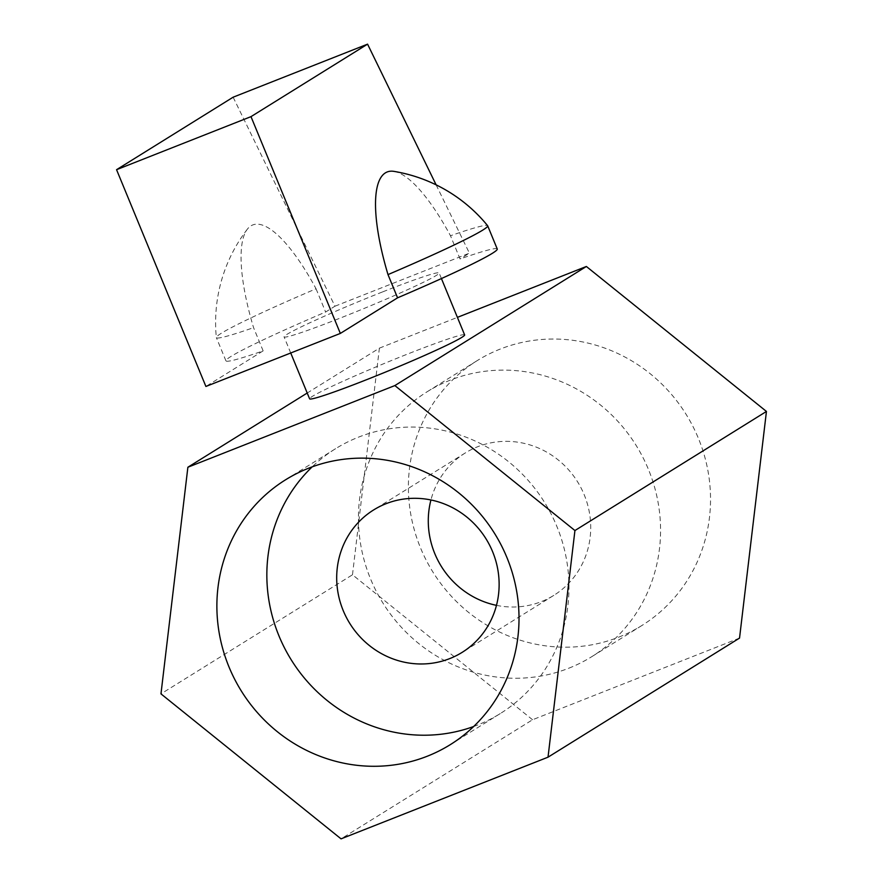 <?xml version="1.0" encoding="UTF-8"?>
<svg xmlns="http://www.w3.org/2000/svg" width="883" height="883" viewBox="0 0 883 883"><rect width="100%" height="100%" fill="white"/><g stroke="black" fill="none" stroke-linecap="round" stroke-linejoin="round"><path stroke-width="0.66" stroke-dasharray="4.42 3.31" d="M464.635 334.911A83.841 4.216 -22.4 0 0 407.935 353.917A83.841 4.216 -22.4 0 0 309.602 398.807M382.416 291.975A83.841 4.216 -22.4 0 0 284.072 336.876A83.841 4.216 -22.4 0 0 340.783 317.869A83.841 4.216 -22.4 0 0 439.116 272.968A83.841 4.216 -22.4 0 0 382.416 291.975M568.851 668.188A155.949 149.139 -121.9 0 0 591.853 656.621A155.949 149.139 -121.9 0 0 642.78 457.151A155.949 149.139 -121.9 0 0 450.153 380.187A155.949 149.139 -121.9 0 0 427.151 391.754A155.949 149.139 -121.9 0 0 376.224 591.213A155.949 149.139 -121.9 0 0 568.851 668.188M618.817 637.118A155.949 149.139 -121.9 0 0 641.82 625.55A155.949 149.139 -121.9 0 0 692.747 426.081A155.949 149.139 -121.9 0 0 500.109 349.116A155.949 149.139 -121.9 0 0 477.107 360.683A155.949 149.139 -121.9 0 0 426.18 560.153A155.949 149.139 -121.9 0 0 618.817 637.118M496.467 605.352A83.841 80.176 -121.9 0 0 541.411 601.599A83.841 80.176 -121.9 0 0 553.784 595.385A83.841 80.176 -121.9 0 0 581.157 488.144A83.841 80.176 -121.9 0 0 477.593 446.765A83.841 80.176 -121.9 0 0 465.231 452.99A83.841 80.176 -121.9 0 0 430.937 499.977M473.663 726.51A155.949 149.139 -121.9 0 0 477.261 725.142A155.949 149.139 -121.9 0 0 500.264 713.574A155.949 149.139 -121.9 0 0 551.191 514.105A155.949 149.139 -121.9 0 0 358.553 437.14A155.949 149.139 -121.9 0 0 335.562 448.707A155.949 149.139 -121.9 0 0 312.196 466.842M497.25 249.006A146.721 7.373 -22.4 0 0 460.054 258.973L450.485 235.75A146.721 7.373 -22.4 0 1 487.615 225.684M393.917 171.368A133.388 38.422 -111.5 0 1 450.485 235.75M739.535 638.089L532.559 719.755L341.048 838.85M532.559 719.755L352.483 574.789L160.971 693.872M352.483 574.789L379.392 348.145L307.218 393.023M379.392 348.145L457.405 317.361M233.134 97.196L334.966 306.202L325.617 312.019A146.721 7.373 -22.4 0 0 225.938 360.838A146.721 7.373 -22.4 0 0 263.134 350.871L205.905 386.456M334.966 306.202L469.403 253.156L460.054 258.973M263.134 350.871L253.564 327.648A133.388 38.422 -111.5 0 1 247.317 229.216A133.388 38.422 -111.5 0 1 316.048 288.785A146.721 7.373 -22.4 0 0 216.335 337.494A146.721 7.373 -22.4 0 0 216.368 337.604A146.721 7.373 -22.4 0 0 253.564 327.648M316.048 288.785L325.617 312.019M436.125 184.856L469.403 253.156M290.728 352.99L284.072 336.876M641.82 625.55L591.853 656.621M553.784 595.385L462.184 652.338M500.264 713.574L450.297 744.645M335.562 448.707L285.595 479.778M465.231 452.99L373.63 509.944M477.107 360.683L427.151 391.754M441.423 278.564L439.116 272.968M225.938 360.838L216.368 337.604M247.317 229.216A153.256 153.256 0 0 0 216.335 337.494"/><path stroke-width="1.32" d="M290.728 352.99L309.602 398.807A83.841 4.216 -22.4 0 0 366.302 379.8A83.841 4.216 -22.4 0 0 464.635 334.911L441.423 278.564M449.822 658.563A83.841 80.176 -121.9 0 0 462.184 652.338A83.841 80.176 -121.9 0 0 489.568 545.098A83.841 80.176 -121.9 0 0 386.003 503.718A83.841 80.176 -121.9 0 0 373.63 509.944A83.841 80.176 -121.9 0 0 346.257 617.184A83.841 80.176 -121.9 0 0 449.822 658.563M427.306 756.212A155.949 149.139 -121.9 0 0 450.297 744.645A155.949 149.139 -121.9 0 0 501.224 545.175A155.949 149.139 -121.9 0 0 308.597 468.211A155.949 149.139 -121.9 0 0 285.595 479.778A155.949 149.139 -121.9 0 0 234.668 679.248A155.949 149.139 -121.9 0 0 427.306 756.212M487.681 225.783L497.25 249.006A146.721 7.373 -22.4 0 1 397.571 297.825L388.001 274.602A146.721 7.373 -22.4 0 0 487.681 225.783A146.721 7.373 -22.4 0 0 487.615 225.684A153.256 153.256 0 0 0 393.917 171.368A133.388 38.422 -111.5 0 0 388.001 274.602M548.023 757.184L341.048 838.85L160.971 693.872L187.88 467.239L394.856 385.573L574.932 530.54L548.023 757.184L739.535 638.089L766.444 411.445L574.932 530.54M307.218 393.023L187.88 467.239M457.405 317.361L586.367 266.478L394.856 385.573M586.367 266.478L766.444 411.445M312.196 466.842A155.949 149.139 -121.9 0 0 291.269 659.899A155.949 149.139 -121.9 0 0 473.663 726.51M430.937 499.977A83.841 80.176 -121.9 0 0 496.467 605.352M397.571 297.825L340.341 333.421L250.993 116.644L367.571 44.15L436.125 184.856M250.993 116.644L116.556 169.691L205.905 386.456L340.341 333.421M116.556 169.691L233.134 97.196L367.571 44.15"/></g></svg>
